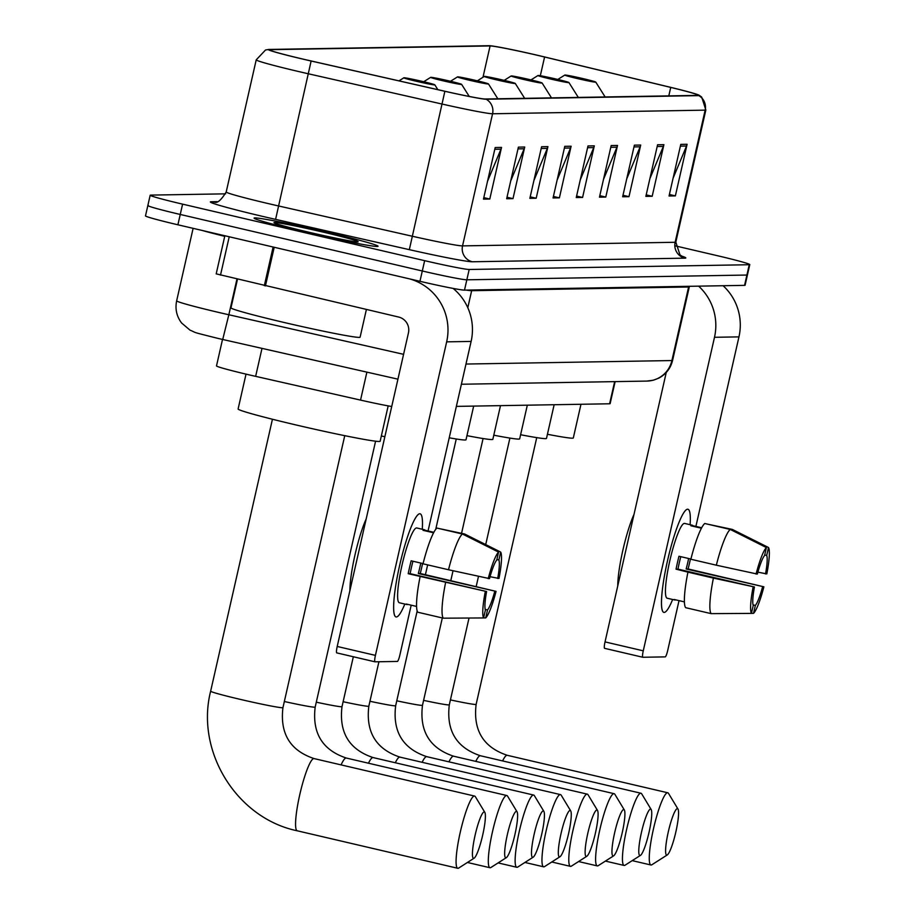 <?xml version="1.0" encoding="UTF-8"?>
<svg xmlns="http://www.w3.org/2000/svg" width="914" height="914" viewBox="0 0 914 914"><rect width="100%" height="100%" fill="white"/><g stroke="black" fill="none" stroke-linecap="round" stroke-linejoin="round"><path stroke-width="1.37" d="M391.718 406.513A39.725 1.52 -167.2 0 1 360.539 400.103L255.646 376.351A39.725 1.52 -167.2 0 1 248.905 374.809A39.725 1.52 -167.2 0 1 216.504 365.897L222.513 339.437M615.133 381.618L610.129 403.657A39.725 1.52 -167.2 0 1 609.615 403.782L456.36 406.387M148.354 205.433A39.725 1.52 12.8 0 0 147.84 205.559L145.497 215.875A39.725 1.52 12.8 0 0 177.899 224.787L419.949 281.306A39.725 1.52 12.8 0 0 464.495 290.126L744.567 285.362A39.725 1.52 12.8 0 0 745.081 285.248L747.435 274.92A39.725 1.52 12.8 0 1 746.909 275.045A39.725 1.52 12.8 0 0 747.435 274.92L749.777 264.603A39.725 1.52 12.8 0 0 717.364 255.692L675.526 245.923M225.632 193.837L150.707 195.105A39.725 1.52 12.8 0 0 150.182 195.23A39.725 1.52 12.8 0 0 182.594 204.142L424.644 260.661L422.302 270.99A39.725 1.52 12.8 0 0 466.848 279.81L746.909 275.045L466.848 279.81A39.725 1.52 12.8 0 1 422.302 270.99L180.252 214.459L422.302 270.99L419.949 281.306M147.84 205.559A39.725 1.52 12.8 0 0 180.252 214.459A39.725 1.52 12.8 0 1 147.84 205.559L150.182 195.23M305.939 232.362A63.557 2.445 12.8 0 0 378.042 246.277A63.557 2.445 12.8 0 0 326.184 232.019A63.557 2.445 12.8 0 0 254.081 218.115A63.557 2.445 12.8 0 0 305.939 232.362A63.557 2.445 12.8 0 0 378.042 246.277A63.557 2.445 12.8 0 0 326.184 232.019A63.557 2.445 12.8 0 0 254.081 218.115A63.557 2.445 12.8 0 0 305.939 232.362M303.939 59.319A42.375 1.622 -167.2 0 1 269.367 49.813A42.375 1.622 -167.2 0 1 269.916 49.676L490.087 45.94A42.375 1.622 -167.2 0 1 544.584 56.999L670.727 87.413A42.375 1.622 -167.2 0 1 698.33 95.25A42.375 1.622 -167.2 0 1 697.77 95.387L485.185 98.998A42.375 1.622 -167.2 0 1 444.855 91.251L311.114 60.964A42.375 1.622 -167.2 0 1 303.939 59.319M303.768 59.319A43.426 1.668 12.8 0 0 311.126 61.01L444.867 91.286A43.426 1.668 12.8 0 0 486.202 99.238L698.787 95.627A43.426 1.668 12.8 0 0 699.039 95.193A43.426 1.668 12.8 0 0 671.07 87.447L544.927 57.034A43.426 1.668 12.8 0 0 489.07 45.7L268.899 49.447A43.426 1.668 12.8 0 0 268.75 49.447A43.426 1.668 12.8 0 0 303.768 59.319M424.644 260.661A39.725 1.52 12.8 0 0 469.19 269.481L749.251 264.729A39.725 1.52 12.8 0 0 749.777 264.603M640.703 145.052L628.981 196.67L622.651 196.773L634.385 145.166L640.703 145.052A10.591 10.454 -91 0 1 640.143 146.811L633.985 146.914M663.907 144.663L652.185 196.27L645.855 196.384L657.577 144.766L663.907 144.663A10.591 10.454 -91 0 1 663.347 146.411L657.177 146.526M687.1 144.263L675.377 195.882L669.048 195.984L680.781 144.378L687.1 144.263A10.591 10.454 -91 0 1 686.54 146.023L680.382 146.126M571.113 146.24L559.391 197.847L553.061 197.961L564.783 146.343L571.113 146.24A10.591 10.454 -91 0 1 570.553 147.988L564.384 148.102M547.92 146.628L536.187 198.247L529.857 198.349L541.591 146.743L547.92 146.628A10.591 10.454 -91 0 1 547.349 148.388L541.191 148.491M524.716 147.028L512.994 198.635L506.664 198.749L518.387 147.131L524.716 147.028A10.591 10.454 -91 0 1 524.156 148.776L517.987 148.891M501.523 147.417L489.79 199.035L483.46 199.138L495.194 147.531L501.523 147.417A10.591 10.454 -91 0 1 500.952 149.176L494.794 149.279M617.51 145.452L605.788 197.058L599.458 197.173L611.18 145.555L617.51 145.452A10.591 10.454 -91 0 1 616.95 147.2L610.781 147.314M594.306 145.84L582.584 197.458L576.254 197.561L587.988 145.954L594.306 145.84A10.591 10.454 -91 0 1 593.746 147.6L587.588 147.702M582.584 197.458L576.597 196.053M580.31 179.727L593.746 147.6M605.788 197.058L599.801 195.665M603.514 179.327L616.95 147.2M489.79 199.035L483.803 197.63M487.516 181.303L500.952 149.176M512.994 198.635L507.007 197.241M510.72 180.903L524.156 148.776M536.187 198.247L530.2 196.841M533.913 180.515L547.349 148.388M559.391 197.847L553.404 196.453M557.117 180.115L570.553 147.988M675.377 195.882L669.391 194.476M673.104 178.15L686.54 146.023M652.185 196.27L646.198 194.876M649.911 178.538L663.347 146.411M628.981 196.67L622.994 195.265M626.707 178.938L640.143 146.811M237.491 279.204L230.979 307.847A66.208 2.536 12.8 0 0 284.997 322.688A66.208 2.536 12.8 0 0 360.105 337.186L366.388 309.515M309.183 232.305A43.164 1.657 12.8 0 0 358.105 241.81A43.164 1.657 12.8 0 0 322.939 232.076A43.164 1.657 12.8 0 0 273.983 222.696A43.164 1.657 12.8 0 0 309.183 232.305M396.333 616.984A52.966 8.192 -76.9 0 1 394.3 614.516A52.966 8.192 -76.9 0 1 400.081 563.504A52.966 8.192 -76.9 0 1 417.492 515.222A52.966 8.192 -76.9 0 1 419.789 513.759A52.966 8.192 -76.9 0 1 422.279 529.263A52.966 8.192 -76.9 0 0 420.097 513.794A52.966 8.192 -76.9 0 0 419.789 513.759A52.966 8.192 -76.9 0 0 399.852 564.509A52.966 8.192 -76.9 0 0 396.013 616.95A52.966 8.192 -76.9 0 0 396.333 616.984A52.966 8.192 -76.9 0 0 404.822 604.051A52.966 8.192 -76.9 0 1 396.333 616.984M409.655 278.907A52.966 52.292 89 0 1 446.66 341.847L375.426 655.384A6.615 1.028 103.1 0 0 374.969 661.816A6.615 1.028 103.1 0 0 375.014 661.816L397.362 661.439A6.615 1.028 103.1 0 0 399.886 654.972L411.197 605.182M453.116 288.424A52.966 52.292 89 0 1 471.121 341.425L428.06 530.965M374.934 661.793L336.798 652.893A6.615 1.028 -76.9 0 1 336.752 652.882A6.615 1.028 -76.9 0 1 337.209 646.461L408.444 332.924A13.242 13.07 -91 0 0 398.63 317.044L216.275 273.869M420.783 563.058A26.483 4.09 103.1 0 1 418.315 573.535L496.051 591.369A34.424 5.324 -76.9 0 1 485.711 617.91L483.609 617.921L485.403 610.015A26.483 4.09 -76.9 0 1 486.591 591.529L410.146 573.672A26.483 4.09 103.1 0 1 412.957 561.23M448.511 569.742L489.516 578.619A26.483 4.09 -76.9 0 1 496.759 560.042L498.564 552.102L462.427 534.016L436.949 528.063A43.701 6.752 -76.9 0 0 423.022 563.801L448.511 569.742A43.701 6.752 -76.9 0 1 462.427 534.016M407.827 604.394A38.399 5.941 -76.9 0 1 407.198 604.577A38.399 5.941 -76.9 0 1 406.97 604.554A38.399 5.941 -76.9 0 1 406.273 604.028L416.556 606.428M399.555 602.794A38.399 5.941 -76.9 0 1 399.327 602.76A38.399 5.941 -76.9 0 1 402.103 564.749A38.399 5.941 -76.9 0 1 416.556 527.949A38.399 5.941 -76.9 0 1 416.795 527.972A38.399 5.941 -76.9 0 1 417.013 528.063M433.613 532.793L423.022 530.314A38.399 5.941 -76.9 0 1 424.199 529.743A38.399 5.941 -76.9 0 1 424.439 529.766A38.399 5.941 -76.9 0 1 425.124 530.28L433.864 532.325M422.599 563.481A38.399 5.941 -76.9 0 1 420.257 573.501L496.051 591.369M496.873 559.539L498.873 559.996L500.666 552.067L464.541 533.97L438.949 528.532M488.225 578.642A34.424 5.324 -76.9 0 1 498.564 552.102M500.666 552.067A34.424 5.324 -76.9 0 1 498.987 578.459L490.053 576.7M498.873 559.996A26.483 4.09 -76.9 0 1 497.684 578.482M494.76 591.392A26.483 4.09 -76.9 0 1 487.516 609.969L485.22 609.444M485.711 617.91L487.516 609.969M349.913 590.501A45.026 6.958 -76.9 0 1 366.171 518.958M423.079 563.595L411.14 560.808A38.399 5.941 -76.9 0 0 408.215 573.706L486.591 591.529M485.288 591.552A34.424 5.324 -76.9 0 0 483.609 617.944L443.301 618.184L417.824 612.231A43.701 6.752 -76.9 0 1 420.097 576.7M443.301 618.184A43.701 6.752 -76.9 0 1 445.575 582.652M408.215 573.706L410.146 573.672M418.315 573.535L420.257 573.501M473.623 858.372A23.833 3.69 103.1 0 0 474.115 858.2A23.833 3.69 103.1 0 0 482.489 835.99A23.833 3.69 103.1 0 0 484.82 812.352A23.833 3.69 103.1 0 0 484.18 811.918A23.833 3.69 103.1 0 0 475.109 835.213A23.833 3.69 103.1 0 0 473.623 858.372M474.115 858.2L458.714 868.037A37.074 5.735 -76.9 0 1 457.96 868.3A37.074 5.735 -76.9 0 1 457.731 868.277A37.074 5.735 -76.9 0 1 460.416 831.569A37.074 5.735 -76.9 0 1 474.377 796.048A37.074 5.735 -76.9 0 1 474.594 796.071A37.074 5.735 -76.9 0 1 475.371 796.711L484.82 812.352M246.026 374.123L238.108 408.969A72.823 2.799 12.8 0 0 297.518 425.307A72.823 2.799 12.8 0 0 380.144 441.245L388.176 405.885M505.853 857.823A23.833 3.69 103.1 0 0 506.333 857.652A23.833 3.69 103.1 0 0 514.719 835.442A23.833 3.69 103.1 0 0 517.05 811.803A23.833 3.69 103.1 0 0 516.41 811.369A23.833 3.69 103.1 0 0 507.339 834.665A23.833 3.69 103.1 0 0 505.853 857.823M506.333 857.652L490.932 867.489A37.074 5.735 -76.9 0 1 490.178 867.752A37.074 5.735 -76.9 0 1 489.961 867.729A37.074 5.735 -76.9 0 1 492.646 831.02A37.074 5.735 -76.9 0 1 506.596 795.5A37.074 5.735 -76.9 0 1 506.824 795.523A37.074 5.735 -76.9 0 1 507.59 796.174L517.05 811.803M421.857 81.3A15.892 0.606 12.8 0 0 403.851 77.804A15.892 0.606 12.8 0 0 416.795 81.38A15.892 0.606 12.8 0 0 434.813 84.842A15.892 0.606 12.8 0 0 421.857 81.3M381.332 436.001A72.823 2.799 12.8 0 0 384.863 436.698M532.679 857.366A23.833 3.69 103.1 0 0 533.159 857.195A23.833 3.69 103.1 0 0 541.545 834.985A23.833 3.69 103.1 0 0 543.864 811.346A23.833 3.69 103.1 0 0 543.236 810.924A23.833 3.69 103.1 0 0 534.164 834.208A23.833 3.69 103.1 0 0 532.679 857.366M533.159 857.195L517.758 867.032A37.074 5.735 -76.9 0 1 517.004 867.295A37.074 5.735 -76.9 0 1 516.787 867.272A37.074 5.735 -76.9 0 1 519.472 830.563A37.074 5.735 -76.9 0 1 533.422 795.043A37.074 5.735 -76.9 0 1 533.65 795.066A37.074 5.735 -76.9 0 1 534.416 795.717L543.864 811.346M448.683 80.843A15.892 0.606 12.8 0 0 430.677 77.347A15.892 0.606 12.8 0 0 443.621 80.935A15.892 0.606 12.8 0 0 461.639 84.385A15.892 0.606 12.8 0 0 448.683 80.843M559.505 856.909A23.833 3.69 103.1 0 0 559.985 856.738A23.833 3.69 103.1 0 0 568.371 834.528A23.833 3.69 103.1 0 0 570.69 810.889A23.833 3.69 103.1 0 0 570.062 810.467A23.833 3.69 103.1 0 0 560.99 833.751A23.833 3.69 103.1 0 0 559.505 856.909M559.985 856.738L544.584 866.575A37.074 5.735 -76.9 0 1 543.83 866.838A37.074 5.735 -76.9 0 1 543.613 866.815A37.074 5.735 -76.9 0 1 546.298 830.106A37.074 5.735 -76.9 0 1 560.248 794.586A37.074 5.735 -76.9 0 1 560.476 794.609A37.074 5.735 -76.9 0 1 561.242 795.26L570.69 810.889M475.509 80.386A15.892 0.606 12.8 0 0 457.503 76.89A15.892 0.606 12.8 0 0 470.447 80.478A15.892 0.606 12.8 0 0 488.464 83.928A15.892 0.606 12.8 0 0 475.509 80.386M449.231 437.795A72.823 2.799 12.8 0 0 466.014 439.783L473.669 406.09M586.331 856.452A23.833 3.69 103.1 0 0 586.811 856.281A23.833 3.69 103.1 0 0 595.197 834.071A23.833 3.69 103.1 0 0 597.516 810.444A23.833 3.69 103.1 0 0 596.888 810.01A23.833 3.69 103.1 0 0 587.805 833.294A23.833 3.69 103.1 0 0 586.331 856.452M586.811 856.281L571.41 866.118A37.074 5.735 -76.9 0 1 570.656 866.381A37.074 5.735 -76.9 0 1 570.439 866.358A37.074 5.735 -76.9 0 1 573.124 829.649A37.074 5.735 -76.9 0 1 587.074 794.129A37.074 5.735 -76.9 0 1 587.302 794.152A37.074 5.735 -76.9 0 1 588.068 794.803L597.516 810.444M502.334 79.929A15.892 0.606 12.8 0 0 484.317 76.433A15.892 0.606 12.8 0 0 497.273 80.021A15.892 0.606 12.8 0 0 515.29 83.471A15.892 0.606 12.8 0 0 502.334 79.929M466.963 435.647A72.823 2.799 12.8 0 0 492.84 439.326L500.495 405.633M613.157 855.995A23.833 3.69 103.1 0 0 613.637 855.835A23.833 3.69 103.1 0 0 622.023 833.614A23.833 3.69 103.1 0 0 624.342 809.987A23.833 3.69 103.1 0 0 623.714 809.553A23.833 3.69 103.1 0 0 614.631 832.837A23.833 3.69 103.1 0 0 613.157 855.995M613.637 855.835L598.236 865.661A37.074 5.735 -76.9 0 1 597.482 865.924A37.074 5.735 -76.9 0 1 597.265 865.901A37.074 5.735 -76.9 0 1 599.95 829.204A37.074 5.735 -76.9 0 1 613.9 793.672A37.074 5.735 -76.9 0 1 614.128 793.695A37.074 5.735 -76.9 0 1 614.894 794.346L624.342 809.987M529.16 79.472A15.892 0.606 12.8 0 0 511.143 75.976A15.892 0.606 12.8 0 0 524.099 79.564A15.892 0.606 12.8 0 0 542.116 83.014A15.892 0.606 12.8 0 0 529.16 79.472M493.777 435.19A72.823 2.799 12.8 0 0 519.666 438.869L527.321 405.176M639.983 855.55A23.833 3.69 103.1 0 0 640.463 855.378A23.833 3.69 103.1 0 0 648.849 833.157A23.833 3.69 103.1 0 0 651.168 809.53A23.833 3.69 103.1 0 0 650.539 809.096A23.833 3.69 103.1 0 0 641.457 832.38A23.833 3.69 103.1 0 0 639.983 855.55M640.463 855.378L625.062 865.204A37.074 5.735 -76.9 0 1 624.308 865.467A37.074 5.735 -76.9 0 1 624.091 865.444A37.074 5.735 -76.9 0 1 626.776 828.747A37.074 5.735 -76.9 0 1 640.725 793.215A37.074 5.735 -76.9 0 1 640.954 793.238A37.074 5.735 -76.9 0 1 641.719 793.889L651.168 809.53M555.986 79.015A15.892 0.606 12.8 0 0 537.969 75.519A15.892 0.606 12.8 0 0 550.925 79.107A15.892 0.606 12.8 0 0 568.942 82.557A15.892 0.606 12.8 0 0 555.986 79.015M520.603 434.733A72.823 2.799 12.8 0 0 546.492 438.412L554.147 404.719M666.809 855.093A23.833 3.69 103.1 0 0 667.289 854.921A23.833 3.69 103.1 0 0 675.674 832.7A23.833 3.69 103.1 0 0 677.994 809.073A23.833 3.69 103.1 0 0 677.365 808.639A23.833 3.69 103.1 0 0 668.283 831.923A23.833 3.69 103.1 0 0 666.809 855.093M667.289 854.921L651.888 864.747A37.074 5.735 -76.9 0 1 651.134 865.021A37.074 5.735 -76.9 0 1 650.917 864.998A37.074 5.735 -76.9 0 1 653.601 828.29A37.074 5.735 -76.9 0 1 667.551 792.758A37.074 5.735 -76.9 0 1 667.78 792.781A37.074 5.735 -76.9 0 1 668.545 793.432L677.994 809.073M582.812 78.558A15.892 0.606 12.8 0 0 564.795 75.062A15.892 0.606 12.8 0 0 577.751 78.65A15.892 0.606 12.8 0 0 595.768 82.1A15.892 0.606 12.8 0 0 582.812 78.558M547.429 434.276A72.823 2.799 12.8 0 0 573.318 437.955L580.973 404.262M664.17 612.426A52.966 8.192 -76.9 0 1 662.136 609.958A52.966 8.192 -76.9 0 1 667.917 558.957A52.966 8.192 -76.9 0 1 685.329 510.663A52.966 8.192 -76.9 0 1 687.614 509.212A52.966 8.192 -76.9 0 1 690.116 524.705A52.966 8.192 -76.9 0 0 687.934 509.235A52.966 8.192 -76.9 0 0 687.614 509.212A52.966 8.192 -76.9 0 0 667.688 559.962A52.966 8.192 -76.9 0 0 663.85 612.391A52.966 8.192 -76.9 0 0 664.17 612.426A52.966 8.192 -76.9 0 0 672.647 599.493A52.966 8.192 -76.9 0 1 664.17 612.426M698.639 286.151A52.966 52.292 89 0 1 714.497 337.289L643.262 650.825A6.615 1.028 103.1 0 0 642.805 657.257A6.615 1.028 103.1 0 0 642.85 657.269L604.588 648.334A6.615 1.028 -76.9 0 1 604.588 648.334A6.615 1.028 -76.9 0 1 605.034 641.902L666.26 372.455M723.1 285.728A52.966 52.292 89 0 1 738.958 336.878L695.897 526.407M679.033 600.624L667.723 650.414A6.615 1.028 103.1 0 1 665.198 656.88L642.85 657.269M690.915 559.037L678.976 556.249A38.399 5.941 -76.9 0 0 676.052 569.159L687.934 572.141A43.701 6.752 -76.9 0 0 685.66 607.684L711.138 613.637L751.434 613.397L753.239 605.456A26.483 4.09 -76.9 0 1 754.427 586.971L677.982 569.125A26.483 4.09 103.1 0 1 680.793 556.683M716.336 565.195L757.352 574.072A26.483 4.09 -76.9 0 1 764.595 555.484L766.4 547.555L730.263 529.457L704.785 523.505A43.701 6.752 -76.9 0 0 690.858 559.242L716.336 565.195A43.701 6.752 -76.9 0 1 730.263 529.457M675.652 599.847A38.399 5.941 -76.9 0 1 675.035 600.018A38.399 5.941 -76.9 0 1 674.806 599.995A38.399 5.941 -76.9 0 1 674.109 599.481L684.392 601.88M667.391 598.236A38.399 5.941 -76.9 0 1 667.163 598.213A38.399 5.941 -76.9 0 1 669.939 560.191A38.399 5.941 -76.9 0 1 684.392 523.402A38.399 5.941 -76.9 0 1 684.62 523.425A38.399 5.941 -76.9 0 1 684.837 523.505M701.449 528.235L690.858 525.767A38.399 5.941 -76.9 0 1 692.035 525.184A38.399 5.941 -76.9 0 1 692.264 525.207A38.399 5.941 -76.9 0 1 692.961 525.733L701.701 527.766M690.436 558.934A38.399 5.941 -76.9 0 1 688.093 568.954L763.887 586.811A34.424 5.324 -76.9 0 1 753.547 613.351L755.352 605.422L753.056 604.885M764.71 554.981L766.709 555.449L768.503 547.509L732.365 529.423L706.773 523.973M756.061 574.095A34.424 5.324 -76.9 0 1 766.4 547.555M768.503 547.509A34.424 5.324 -76.9 0 1 766.823 573.912L757.889 572.153M751.445 613.374L753.547 613.351M766.709 555.449A26.483 4.09 -76.9 0 1 765.521 573.935M688.619 558.511A26.483 4.09 103.1 0 1 686.151 568.988L763.887 586.811M762.596 586.834A26.483 4.09 -76.9 0 1 755.352 605.422M617.75 585.954A45.026 6.958 -76.9 0 1 634.008 514.411M711.138 613.637A43.701 6.752 -76.9 0 1 713.411 578.094L754.427 586.971M687.934 572.141L713.411 578.094M751.434 613.397A34.424 5.324 -76.9 0 1 753.125 586.994M676.052 569.159L677.982 569.125M686.151 568.988L688.093 568.954M261.998 348.383L255.646 376.351M366.891 372.135L360.539 400.103M614.642 381.629L609.615 403.782M222.708 339.46L218.058 338.42C188.718 331.062 197.927 333.359 189.998 330.125L181.589 322.996C176.619 316.347 174.974 308.955 176.653 300.82A52.966 2.034 12.8 0 0 219.863 312.702A52.966 2.034 12.8 0 0 228.843 314.759L236.943 279.078M224.73 236.326A52.966 2.034 -167.2 0 1 202.12 230.442M464.495 290.126L469.19 269.481M177.899 224.787L182.594 204.142M744.567 285.362L749.251 264.729M467.797 307.698L471.658 290.686A52.966 2.034 -167.2 0 1 466.22 290.104M397.933 379.161L222.719 339.482L228.843 314.759L403.577 354.324M465.98 364.046L671.904 360.55L688.608 286.996L471.658 290.686A6.615 6.535 89 0 1 471.853 290.001M672.59 360.379C670.625 368.319 666.032 374.226 658.834 378.11L653.35 380.201L646.872 381.081A26.483 26.14 -91 0 0 671.904 360.55A52.966 2.034 12.8 0 0 672.59 360.379L689.305 286.836A52.966 2.034 -167.2 0 1 688.608 286.996A6.615 6.535 89 0 1 688.813 286.31M698.787 95.627A13.242 13.07 89 0 1 705.151 110.148L492.566 113.77A52.966 2.034 -167.2 0 1 442.148 104.07L308.406 73.794A52.966 2.034 -167.2 0 1 299.438 71.726A52.966 2.034 -167.2 0 1 256.217 59.856L226.204 191.974A52.966 2.034 12.8 0 0 269.413 203.856A52.966 2.034 12.8 0 0 278.393 205.924L412.134 236.2A52.966 2.034 12.8 0 0 462.541 245.889L675.138 242.279A52.966 2.034 12.8 0 0 675.823 242.119L679.982 254.88L682.267 256.4M311.126 61.01L275.594 219.371A66.208 2.536 -167.2 0 1 211.225 201.743L217.121 201.64M681.616 256.057A66.208 2.536 -167.2 0 1 684.94 258.159L472.355 261.77A13.242 13.07 -91 0 1 462.541 245.889L492.566 113.77A13.242 13.07 -91 0 0 486.202 99.238M699.039 95.193L701.701 97.078L705.848 109.988A52.966 2.034 -167.2 0 1 705.151 110.148L675.138 242.279A13.242 13.07 -91 0 0 684.94 258.159M472.355 261.77A66.208 2.536 -167.2 0 1 409.335 249.659L444.867 91.286M409.335 249.659L275.594 219.371M211.225 201.743A13.242 13.07 -91 0 0 214.379 202.074C217.189 203.582 221.131 200.212 226.204 191.974M670.727 87.413L668.808 95.879M544.584 56.999L540.323 75.748M490.087 45.94L482.969 77.29M471.121 341.425L446.66 341.847M274.211 247.271L265.426 285.933M337.209 646.461L375.426 655.384M264.329 285.671L273.115 247.02M229.22 236.772L220.503 275.114M344.749 435.67L282.952 707.63A37.074 1.428 -167.2 0 1 282.472 707.756A37.074 1.428 -167.2 0 1 240.896 699.518A37.074 1.428 -167.2 0 1 210.643 691.201C195.345 751.377 236.692 818.27 297.221 830.792A37.074 5.735 103.1 0 0 297.438 830.815M314.29 758.666A37.074 5.735 103.1 0 0 314.085 758.586A37.074 5.735 103.1 0 0 313.856 758.563A37.074 5.735 103.1 0 0 299.906 794.083A37.074 5.735 103.1 0 0 297.221 830.792L457.731 868.277M346.509 758.117A37.074 5.735 103.1 0 0 346.303 758.037A37.074 5.735 103.1 0 0 346.086 758.014A37.074 5.735 103.1 0 0 341.082 764.892M375.585 441.188L315.181 707.082A37.074 1.428 -167.2 0 1 314.69 707.208A37.074 1.428 -167.2 0 1 284.345 701.518M373.335 757.66A37.074 5.735 103.1 0 0 373.129 757.58A37.074 5.735 103.1 0 0 372.912 757.557A37.074 5.735 103.1 0 0 368.479 763.213M353.33 656.755L342.007 706.636A37.074 1.428 -167.2 0 1 341.516 706.751A37.074 1.428 -167.2 0 1 316.29 702.181M400.161 757.203A37.074 5.735 103.1 0 0 399.955 757.123A37.074 5.735 103.1 0 0 399.726 757.1A37.074 5.735 103.1 0 0 395.305 762.756M378.922 661.747L368.833 706.179A37.074 1.428 -167.2 0 1 368.342 706.294A37.074 1.428 -167.2 0 1 343.116 701.724M426.987 756.746A37.074 5.735 103.1 0 0 426.781 756.666A37.074 5.735 103.1 0 0 426.552 756.643A37.074 5.735 103.1 0 0 422.131 762.299M417.184 610.975L395.659 705.722A37.074 1.428 -167.2 0 1 395.168 705.837A37.074 1.428 -167.2 0 1 369.942 701.266M453.812 756.289A37.074 5.735 103.1 0 0 453.607 756.209A37.074 5.735 103.1 0 0 453.378 756.186A37.074 5.735 103.1 0 0 448.957 761.842M442.319 617.955L422.485 705.265A37.074 1.428 -167.2 0 1 421.994 705.38A37.074 1.428 -167.2 0 1 396.767 700.81M480.638 755.832A37.074 5.735 103.1 0 0 480.433 755.752A37.074 5.735 103.1 0 0 480.204 755.729A37.074 5.735 103.1 0 0 475.783 761.385M469.019 618.035L449.311 704.808A37.074 1.428 -167.2 0 1 448.82 704.923A37.074 1.428 -167.2 0 1 423.593 700.364M507.464 755.375A37.074 5.735 103.1 0 0 507.259 755.295A37.074 5.735 103.1 0 0 507.03 755.272A37.074 5.735 103.1 0 0 502.609 760.928M536.735 437.623L476.137 704.351A37.074 1.428 -167.2 0 1 475.646 704.466A37.074 1.428 -167.2 0 1 450.419 699.907M738.958 336.878L714.497 337.289M642.771 657.246L604.622 648.334M605.034 641.902L643.262 650.825M176.653 300.82L193.117 228.34M646.872 381.081L461.399 384.234M268.75 49.447L265.528 49.996L256.217 59.856M705.848 109.988L675.823 242.119M374.969 661.816L336.752 652.882M216.195 273.88L224.855 235.755M424.439 529.766L416.795 527.972M406.97 604.554L399.327 602.76M282.952 707.63C279.821 733.622 290.195 750.6 314.085 758.586L474.594 796.071M272.441 419.24L210.643 691.201M315.181 707.082C312.04 733.074 322.413 750.051 346.303 758.037L506.824 795.523M403.851 77.804L398.984 80.866M434.813 84.842L437.852 89.663M467.431 862.473L489.961 867.729M342.007 706.636C338.866 732.617 349.239 749.594 373.129 757.58L533.65 795.066M430.677 77.347L423.696 81.734M461.639 84.385L469.248 96.45M498.107 862.907L516.787 867.272M368.833 706.179C365.691 732.16 376.065 749.137 399.955 757.123L560.476 794.609M457.503 76.89L450.522 81.277M488.464 83.928L497.833 98.781M524.933 862.45L543.613 866.815M395.659 705.722C392.517 731.703 402.891 748.68 426.781 756.666L587.302 794.152M484.317 76.433L477.348 80.82M515.29 83.471L524.659 98.335M551.759 861.993L570.439 866.358M456.257 438.994L435.727 529.355M427.649 564.875L425.421 574.712M422.485 705.265C419.343 731.246 429.717 748.223 453.607 756.209L614.128 793.695M511.143 75.976L504.174 80.363M542.116 83.014L551.485 97.878M578.585 861.548L597.265 865.901M483.083 438.537L461.559 533.285M453.036 570.759L450.842 580.436M449.311 704.808C446.169 730.789 456.543 747.766 480.433 755.752L640.954 793.238M537.969 75.519L531 79.906M568.942 82.557L578.311 97.421M605.411 861.091L624.091 865.444M509.909 438.08L485.711 544.573M478.468 576.46L476.183 586.525M476.137 704.351C472.995 730.332 483.369 747.321 507.259 755.295L667.78 792.781M564.795 75.062L557.826 79.449M595.768 82.1L605.137 96.964M632.237 860.634L650.917 864.998M692.264 525.207L684.62 523.425M674.806 599.995L667.163 598.213"/></g></svg>
